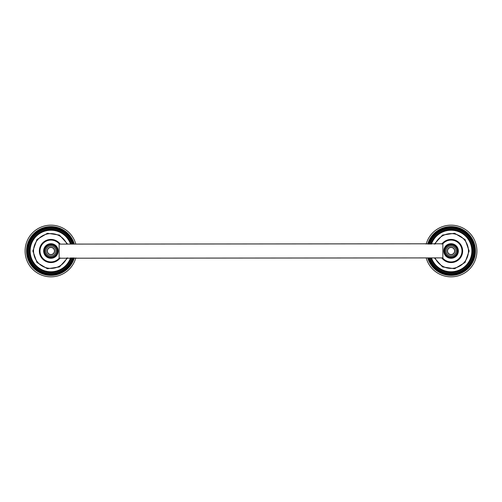 <?xml version="1.0" encoding="UTF-8"?>
<svg xmlns="http://www.w3.org/2000/svg" width="502" height="502" viewBox="0 0 502 502"><rect width="100%" height="100%" fill="white"/><g stroke="black" fill="none" stroke-linecap="round" stroke-linejoin="round"><path stroke-width="0.75" d="M75.821 244.104A25.828 25.828 0 0 0 25.1 251A25.828 25.828 0 0 0 75.821 257.896M426.179 257.896A25.828 25.828 0 0 0 476.9 251A25.828 25.828 0 0 0 426.179 244.104M59.142 251L59.142 243.79A10.931 10.931 0 0 0 40.003 251A10.931 10.931 0 0 0 59.142 258.21L59.142 251M442.858 257.896L59.142 258.21M58.226 251A7.298 7.298 0 0 0 50.928 243.702A7.298 7.298 0 0 0 43.636 251A7.298 7.298 0 0 0 50.928 258.298A7.298 7.298 0 0 0 58.226 251A7.298 7.298 0 0 0 50.928 243.702A7.298 7.298 0 0 0 43.636 251A7.298 7.298 0 0 0 50.928 258.298A7.298 7.298 0 0 0 58.226 251M45.983 251A4.945 4.945 0 0 1 50.928 246.055A4.945 4.945 0 0 1 55.879 251A4.945 4.945 0 0 1 50.928 255.945A4.945 4.945 0 0 1 45.983 251M47.244 251A3.69 3.69 0 0 1 50.928 247.31A3.69 3.69 0 0 1 54.618 251A3.69 3.69 0 0 1 50.928 254.69A3.69 3.69 0 0 1 47.244 251M47.395 251A3.533 3.533 0 0 1 50.928 247.467A3.533 3.533 0 0 1 54.461 251A3.533 3.533 0 0 1 50.928 254.533A3.533 3.533 0 0 1 47.395 251M44.923 251A6.005 6.005 0 0 1 50.928 244.995A6.005 6.005 0 0 1 56.933 251A6.005 6.005 0 0 1 50.928 257.005A6.005 6.005 0 0 1 44.923 251M442.858 251L442.858 258.21A10.931 10.931 0 0 0 461.997 251A10.931 10.931 0 0 0 442.858 243.79L442.858 251M59.142 244.104L442.858 243.79M443.774 251A7.298 7.298 0 0 0 451.072 258.298A7.298 7.298 0 0 0 458.364 251A7.298 7.298 0 0 0 451.072 243.702A7.298 7.298 0 0 0 443.774 251A7.298 7.298 0 0 0 451.072 258.298A7.298 7.298 0 0 0 458.364 251A7.298 7.298 0 0 0 451.072 243.702A7.298 7.298 0 0 0 443.774 251M456.017 251A4.945 4.945 0 0 1 451.072 255.945A4.945 4.945 0 0 1 446.121 251A4.945 4.945 0 0 1 451.072 246.055A4.945 4.945 0 0 1 456.017 251M454.756 251A3.69 3.69 0 0 1 451.072 254.69A3.69 3.69 0 0 1 447.382 251A3.69 3.69 0 0 1 451.072 247.31A3.69 3.69 0 0 1 454.756 251M454.605 251A3.533 3.533 0 0 1 451.072 254.533A3.533 3.533 0 0 1 447.539 251A3.533 3.533 0 0 1 451.072 247.467A3.533 3.533 0 0 1 454.605 251M457.077 251A6.005 6.005 0 0 1 451.072 257.005A6.005 6.005 0 0 1 445.067 251A6.005 6.005 0 0 1 451.072 244.995A6.005 6.005 0 0 1 457.077 251M60.227 257.896A11.577 11.577 0 0 1 39.351 251A11.577 11.577 0 0 1 60.227 244.104M66.891 257.896A17.388 17.388 0 0 1 33.54 251A17.388 17.388 0 0 1 66.891 244.104M70.544 257.896A20.795 20.795 0 0 1 30.139 251A20.795 20.795 0 0 1 70.544 244.104M70.782 244.104A21.015 21.015 0 0 0 29.913 251A21.015 21.015 0 0 0 70.782 257.896M71.422 257.896A21.624 21.624 0 0 1 29.311 251A21.624 21.624 0 0 1 71.422 244.104M72.282 244.104A22.439 22.439 0 0 0 28.488 251A22.439 22.439 0 0 0 72.282 257.896M72.846 257.896A22.979 22.979 0 0 1 27.955 251A22.979 22.979 0 0 1 72.846 244.104M73.568 244.104A23.663 23.663 0 0 0 27.265 251A23.663 23.663 0 0 0 73.568 257.896M74.315 257.896A24.378 24.378 0 0 1 26.55 251A24.378 24.378 0 0 1 74.315 244.104M441.773 244.104A11.577 11.577 0 0 1 462.649 251A11.577 11.577 0 0 1 441.773 257.896M435.108 244.104A17.388 17.388 0 0 1 468.46 251A17.388 17.388 0 0 1 435.108 257.896M431.456 244.104A20.795 20.795 0 0 1 471.861 251A20.795 20.795 0 0 1 431.456 257.896M431.218 257.896A21.015 21.015 0 0 0 472.087 251A21.015 21.015 0 0 0 431.218 244.104M430.578 244.104A21.624 21.624 0 0 1 472.689 251A21.624 21.624 0 0 1 430.578 257.896M429.718 257.896A22.439 22.439 0 0 0 473.511 251A22.439 22.439 0 0 0 429.718 244.104M429.154 244.104A22.979 22.979 0 0 1 474.045 251A22.979 22.979 0 0 1 429.154 257.896M428.432 257.896A23.663 23.663 0 0 0 474.735 251A23.663 23.663 0 0 0 428.432 244.104M427.685 244.104A24.378 24.378 0 0 1 475.45 251A24.378 24.378 0 0 1 427.685 257.896M57.454 251A6.526 6.526 0 0 0 50.928 244.474A6.526 6.526 0 0 0 44.408 251A6.526 6.526 0 0 0 50.928 257.526A6.526 6.526 0 0 0 57.454 251M444.546 251A6.526 6.526 0 0 0 451.072 257.526A6.526 6.526 0 0 0 457.592 251A6.526 6.526 0 0 0 451.072 244.474A6.526 6.526 0 0 0 444.546 251M67.638 257.896L59.462 266.932L47.414 268.727L36.96 262.471L32.856 251L36.96 239.529L47.414 233.273L59.462 235.068L67.638 244.104M434.362 244.104L442.538 235.068L454.586 233.267L465.04 239.529L469.144 251L465.04 262.471L454.586 268.733L442.538 266.932L434.362 257.896"/></g></svg>
